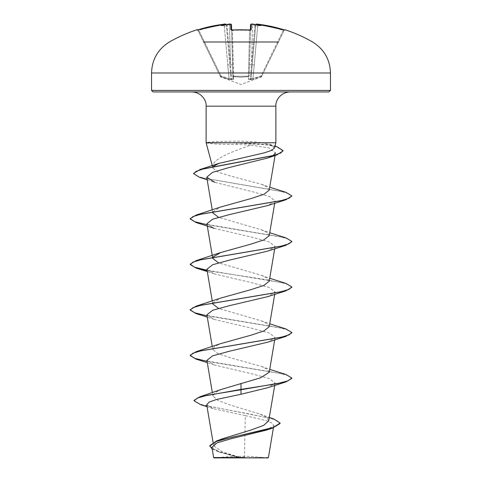 <?xml version="1.0" encoding="UTF-8"?>
<svg xmlns="http://www.w3.org/2000/svg" width="482" height="482" viewBox="0 0 482 482"><rect width="100%" height="100%" fill="white"/><g stroke="black" fill="none" stroke-linecap="round" stroke-linejoin="round"><path stroke-width="0.36" stroke-dasharray="2.41 1.81" d="M196.867 29.788L196.981 30.029A0.765 0.759 154 0 1 197.903 30.414L220.25 76.234L197.903 30.414L198.711 30.36L197.204 29.998L197.903 30.414A0.765 0.759 -26 0 0 197.246 29.992M231.535 29.998A0.765 0.729 -1.5 0 1 231.643 30.36L232.908 78.608L231.643 30.36L232.396 30.414L232.36 29.986L232.396 30.414L231.643 30.36L232.908 78.608L231.499 24.919L229.468 24.829L231.499 24.919A0.765 0.759 -1.5 0 0 230.685 24.184L230.83 29.655L232.354 30.029A141.726 127.381 180 0 1 241 29.788A141.726 127.381 180 0 1 249.646 30.029L251.17 29.655L251.369 24.148M248.489 76.62A0.765 0.723 -178.5 0 0 249.164 75.921L250.592 29.902L249.164 75.921A0.765 0.331 -178.5 0 1 248.399 76.234L233.601 76.234A0.765 0.331 178.5 0 1 232.836 75.921A0.765 0.331 178.5 0 0 233.535 76.234A0.765 0.331 178.5 0 0 233.601 76.234L233.511 76.62L241 77.204L233.511 76.62L233.535 79.301L232.396 30.414A140.967 126.7 -0 0 1 241 30.179A140.967 126.7 -0 0 1 249.604 30.414L250.357 30.36L249.604 30.414L248.399 76.234L249.604 30.414A140.967 126.7 0 0 0 232.396 30.414L233.601 76.234L248.399 76.234A0.765 0.331 -178.5 0 0 248.465 76.234A0.765 0.331 -178.5 0 0 249.164 75.921A0.765 0.723 1.5 0 1 248.489 76.62L241 77.204L248.489 76.62L248.465 79.301L248.489 76.62M257.858 24.184L257.768 24.919L257.858 24.184A142.979 142.931 180 0 1 283.512 29.655L283.289 30.36A142.214 142.166 0 0 0 257.768 24.919L254.267 64.895L252.243 64.775L254.267 64.895L257.768 24.919L255.737 24.829L257.768 24.919A142.214 142.166 -0 0 1 283.289 30.36L261.063 75.921L261.31 76.62L253.164 79.301L261.31 76.62L261.039 77.204L261.063 75.921L261.75 76.234L261.063 75.921L252.942 78.608L254.267 64.895L252.942 78.608L250.477 79.018L251.483 64.775L250.477 79.018L250.959 79.018L255.737 24.829L250.959 79.018L261.063 75.921L283.289 30.36L284.217 30.179L261.75 76.234L284.097 30.414L283.289 30.36L283.512 29.649L285.133 29.788M231.577 79.65L233.535 79.301L231.577 79.65L228.836 79.301L231.577 79.65L230.517 64.775L231.523 79.018L231.041 79.018L232.908 78.608L231.523 79.018L231.577 79.65A0.765 0.717 60.1 0 1 231.041 79.018L226.263 24.829L231.041 79.018L229.058 78.608L227.733 64.895L229.058 78.608L231.041 79.018A0.765 0.717 -119.9 0 0 231.577 79.65M220.69 76.62L228.836 79.301L220.69 76.62L220.961 77.204L220.937 75.921L220.25 76.234L220.533 76.825L220.25 76.234L220.937 75.921L220.69 76.62A0.765 0.753 -26 0 1 220.25 76.234A0.765 0.753 154 0 0 220.69 76.62M203.543 41.988L278.457 41.988M196.981 30.029L198.488 29.655L198.711 30.36A142.214 142.166 -0 0 1 224.232 24.919L226.263 24.829L224.232 24.919L227.733 64.895L229.757 64.775L227.733 64.895L224.232 24.919A142.214 142.166 0 0 0 198.711 30.36L220.937 75.921L198.488 29.649A142.979 142.931 180 0 1 224.142 24.184L225.419 24.136L226.275 24.974L226.148 24.576M227.902 24.269A143.094 142.552 180 0 1 229.408 24.136L229.468 24.829L229.408 24.136L227.902 24.269L227.076 25.48L227.902 24.269A104.196 54.791 -33.8 0 0 221.118 25.6A104.196 49.333 36.7 0 1 225.431 24.269M230.402 24.106L229.769 24.118M229.408 24.136L230.685 24.184M268.004 457.9L213.996 457.9M268.414 457.496L240.831 457.665L222.039 451.658L213.616 445.669L215.599 442.247L222.262 438.837M328.935 91.942L191.896 91.942M206.127 142.768L206.555 142.955C210.23 143.889 220.37 144.401 236.975 144.51L250.857 145.076L241 148.685C224.6 154.674 210.767 161.06 212.887 167.989L213.291 166.404M212.797 167.567L212.911 168.224L212.797 167.567M206.543 142.768L236.3 142.955L236.975 144.51M276.638 146.54L267.359 144.558L236.3 142.576L206.525 142.576C210.128 141.72 220.256 141.244 236.921 141.154L241 141.196C248.814 141.34 255.846 141.865 262.088 142.768L275.873 142.768M206.718 404.772L213.026 408.597L245.326 415.641L244.44 457.466M268.721 420.876L266.751 417.484L260.087 414.098L230.414 405.073L218.069 400.578L212.936 396.09L214.906 392.722L221.551 389.36M269.239 372.279L267.45 369.357L261.419 366.434L231.047 357.969L218.117 353.74L212.761 349.51L214.544 346.588L220.581 343.66M269.233 326.742L267.45 323.814L261.419 320.892L218.539 308.384M212.869 302.943L220.581 298.123M269.239 281.199L267.45 278.271L261.419 275.349L218.539 262.841M212.869 257.406L213.074 256.99M269.239 235.656L267.444 232.728L261.419 229.812L218.539 217.298M212.869 211.863L220.581 207.037M269.239 190.113L267.456 187.191L261.419 184.269L231.113 176.195L218.226 172.213L212.911 168.224M250.857 145.076L269.221 148.028L275.511 152.957L275.083 155.493M272.975 155.656L271.613 156.379M207.176 179.774L214.791 182.341L253.177 191.896L269.438 196.463L275.089 200.964L267.733 205.561M206.905 223.732L214.267 228.335L252.797 237.421L269.324 241.958L275.095 246.507L267.733 251.104M206.911 269.275L214.267 273.872L252.791 282.958L269.336 287.507L275.089 292.044L267.733 296.647M206.905 314.818L214.267 319.415L252.791 328.501L269.336 333.044L275.095 337.587L267.733 342.19M206.911 360.361L214.267 364.958L252.803 374.044L269.33 378.587L275.089 383.13L267.733 387.727M245.326 415.641L266.046 420.563L272.005 423.063L273.8 425.6L266.425 430.113M211.905 447.26L219.672 452.194L238.958 457.575L213.64 457.551M194.035 400.397L196.415 402.723L203.205 405.049L273.836 418.997M209.724 445.748L212.297 448.718L219.358 451.694L240.831 457.665M200.783 404.735L250.044 414.104L271.956 418.792L278.048 421.129L280.114 423.473M212.207 449.049L218.394 451.742L238.536 457.436L240.729 457.635M238.958 457.575L238.536 457.436M274.451 148.016L269.83 144.401L262.088 142.768M241 91.942L153.065 91.942M285.868 374.466L207.067 361.331M285.868 328.923L207.067 315.788M285.868 283.386L207.073 270.245M285.868 237.843L207.073 224.702M285.874 192.3L203.609 178.075L196.192 175.707L193.656 173.333M291.827 378.394L289.061 375.99L281.054 373.586L196.132 359.168M291.827 332.851L289.061 330.447L281.06 328.043L196.132 313.625M291.827 287.308L289.742 285.224L283.657 283.139L261.768 278.976L207.133 270.637M291.827 241.765L289.061 239.367L281.06 236.963L196.132 222.539M291.809 196.035L288.778 193.704L280.825 191.366L199.578 177.352M283.03 150.974L276.788 146.968L267.51 144.962L236.3 142.955L236.921 141.154M241 457.9L215.797 457.9L241 457.9M255.852 24.576L255.725 24.974L256.569 24.269A104.196 49.333 -36.7 0 1 260.882 25.6A104.196 54.791 33.8 0 0 254.098 24.269L252.592 24.136L252.532 24.829L250.501 24.919L250.357 30.36A0.765 0.729 -178.5 0 1 251.17 29.655M256.93 24.106L255.809 24.564A0.765 0.759 -175 0 0 255.737 24.829A0.765 0.759 -175 0 1 256.581 24.136L256.635 24.118M250.423 79.65L248.465 79.301L250.423 79.65L253.164 79.301L250.423 79.65L250.477 79.018L249.092 78.608L250.477 79.018L250.423 79.65A0.765 0.717 -60.1 0 0 250.959 79.018A0.765 0.717 119.9 0 1 250.423 79.65M251.598 24.106L250.501 24.919L252.532 24.829A142.335 141.792 -0 0 1 254.219 24.974L254.924 25.48L254.098 24.269L254.219 24.974A142.335 141.792 -0 0 0 252.532 24.829L252.592 24.136A143.094 142.552 180 0 1 254.098 24.269M261.75 76.234L261.467 76.825L261.75 76.234A0.765 0.753 -154 0 1 261.31 76.62A0.765 0.753 26 0 0 261.75 76.234M226.588 26.01L226.317 25.48L226.588 26.01L227.076 25.48L226.588 26.01L221.118 25.6L226.588 26.01M255.412 26.01L255.683 25.48L255.412 26.01L254.924 25.48L255.412 26.01L260.882 25.6L255.412 26.01M230.517 64.775L232.547 64.895L230.517 64.775L227.076 25.48L230.517 64.775L229.468 24.829L230.517 64.775M249.453 64.895L251.483 64.775L249.453 64.895M232.836 75.921A0.765 0.723 -1.5 0 0 233.511 76.62A0.765 0.723 178.5 0 1 232.836 75.921M232.908 78.608A0.765 0.729 -1.5 0 0 233.535 79.301A0.765 0.729 178.5 0 1 232.908 78.608M248.465 79.301A0.765 0.729 1.5 0 0 249.092 78.608A0.765 0.729 -178.5 0 1 248.465 79.301M229.058 78.608L228.836 79.301L229.058 78.608L220.937 75.921L229.058 78.608M253.164 79.301L252.942 78.608L253.164 79.301M285.019 30.029A0.765 0.759 -154 0 0 284.097 30.414L284.796 29.998L284.097 30.414A0.765 0.759 26 0 1 284.754 29.992M250.465 29.998A0.765 0.729 -178.5 0 0 250.357 30.36L250.592 29.902M250.501 24.919A0.765 0.759 -178.5 0 1 251.315 24.184M226.1 24.413L226.191 24.564A0.765 0.759 -5 0 1 226.263 24.829A0.765 0.759 -5 0 0 225.419 24.136M224.142 24.184L224.232 24.919L224.238 24.172M231.408 29.902L231.643 30.36A0.765 0.729 -1.5 0 0 230.83 29.655M151.541 72.981L330.459 72.981M330.459 90.417L151.541 90.417M275.873 106.173L206.127 106.173M227.781 24.974A142.335 141.792 -0 0 1 229.468 24.829A142.335 141.792 0 0 0 227.781 24.974M254.924 25.48L251.483 64.775L252.532 24.829L251.483 64.775L254.924 25.48M261.467 76.825L241 84.501L220.533 76.825M266.203 457.9A203.314 203.314 0 0 0 215.797 457.9M212.869 167.935L212.261 165.645M213.616 445.669L213.068 442.428M274.71 385.419L275.095 383.13M212.936 396.09L212.363 392.697M274.71 339.876L275.095 337.587M212.761 349.51L212.267 346.582M274.71 294.333L275.095 292.05M212.761 303.967L212.267 301.039M274.71 248.79L275.095 246.507M212.598 257.448L212.532 257.081M274.71 203.253L275.095 200.964M212.761 212.887L212.267 209.959M273.8 425.6L273.427 427.811M260.087 414.098L269.299 417.46M207.037 406.669L213.026 408.597M218.394 451.742L219.672 452.194M269.83 144.401L274.999 146.034M261.419 366.434L269.733 369.351M261.419 320.892L269.733 323.814M261.419 275.349L269.733 278.271M261.419 229.812L269.733 232.728M261.419 184.269L269.733 187.185M214.267 273.872L207.29 271.565M214.267 319.415L207.29 317.108M214.267 364.958L207.29 362.645M283.512 29.649L284.796 29.998L284.217 30.179M197.204 29.998L197.662 29.89M224.347 24.16L225.142 24.1"/><path stroke-width="0.72" d="M225.184 24.106L224.142 24.184A142.979 142.931 180 0 0 198.488 29.655L196.867 29.788A0.765 0.765 0 0 1 197.572 29.914M250.369 29.956L250.501 24.919A0.765 0.759 -178.5 0 1 251.315 24.184L252.592 24.136L251.315 24.184L251.17 29.655L249.646 30.029A141.726 127.381 180 0 0 241 29.788A141.726 127.381 180 0 0 232.354 30.029L230.83 29.655A0.765 0.729 -1.5 0 1 231.535 29.998M278.457 41.988L203.543 41.988M230.45 24.118L229.408 24.136A143.094 142.552 180 0 0 227.902 24.269L229.408 24.136C230.125 23.757 230.824 24.022 231.499 24.919L231.631 29.956M226.275 24.974L225.431 24.269A104.196 49.333 36.7 0 0 221.118 25.6A104.196 54.791 -33.8 0 1 227.902 24.269M269.299 417.46L273.836 418.997L280.114 423.094L280.114 423.473L272.469 428.124L266.425 430.113L232.017 438.487L217.135 442.819L211.905 447.26L213.64 457.551L213.996 457.9L268.004 457.9L268.414 457.496L273.427 427.811M238.958 457.575L213.659 457.551L244.44 457.466M274.463 148.022L275.873 142.768L206.127 142.768L206.127 106.173C206.682 100.84 201.705 92.291 191.896 91.942L328.935 91.942L330.459 90.417L330.459 72.981L151.541 72.981L151.541 90.417L330.459 90.417M213.291 166.404L218.804 163.416L264.1 152.896L271.456 150.438L274.451 148.016M280.114 423.094L272.993 427.576L216.418 441.03L222.262 438.837L251.538 429.836L263.666 425.359L268.721 420.876L274.71 385.419M241 383.353L241 389.396L199.831 396.8L221.551 389.36L260.545 377.816L269.239 372.279L274.71 339.876M207.29 362.645L196.132 359.168L190.173 355.62L190.173 355.24L196.132 351.697L220.581 343.66L250.965 335.201L263.889 330.971L269.233 326.742L274.71 294.333M218.539 308.384L212.767 303.967L212.869 302.943M207.29 317.108L196.132 313.625L190.173 310.083L190.173 309.703L196.132 306.154L220.581 298.117L250.959 289.658L263.883 285.428L269.239 281.199L274.71 248.79M218.539 262.841L212.761 258.424L212.869 257.406M213.074 256.99L220.581 252.58L250.953 244.121L263.883 239.891L269.239 235.656L274.71 203.253M218.539 217.298L212.767 212.887L212.869 211.863M214.267 228.335L196.132 222.539L190.173 218.997L190.173 218.617L196.132 215.074L220.581 207.037L250.959 198.572L263.883 194.348L269.239 190.113L275.083 155.493M275.511 152.957L272.975 155.656M271.613 156.379L267.486 158.048L228.763 167.628L212.405 172.417L206.748 177.219L214.791 182.341M190.173 218.997L192.939 216.593L200.94 214.189L285.868 199.771L267.733 205.561L229.197 214.653L212.658 219.196L206.905 223.732L212.532 257.081M207.133 270.637L196.132 268.082L190.173 264.54L192.939 262.136L200.94 259.732L285.868 245.314L267.733 251.104L229.203 260.19L212.664 264.732L206.911 269.275L212.267 301.039M190.173 310.083L192.939 307.679L200.94 305.275L285.868 290.857L267.733 296.647L229.209 305.733L212.676 310.269L206.905 314.818L212.267 346.582M190.173 355.62L192.939 353.216L200.94 350.818L285.868 336.394L267.733 342.19L229.203 351.276L212.676 355.812L206.911 360.361L212.363 392.697M285.868 381.937L291.827 378.394L291.827 378.015L287.959 380.858L276.939 383.708L241 389.396L241 389.775L285.868 381.937L267.733 387.727L241 394.258L216.346 399.524L208.995 402.151L206.718 404.772L213.068 442.428M199.831 396.8L194.035 400.397L194.035 400.777L200.783 404.735L207.037 406.669M216.418 441.03L209.724 445.748L212.207 449.049M241 394.258L241 389.775L207.338 395.276L197.445 398.024L194.035 400.777M272.469 428.124L232.487 437.126L215.828 441.626L209.724 446.127M151.541 90.417L153.065 91.942L241 91.942M291.827 378.015L285.868 374.466L269.733 369.351M207.067 361.331L194.867 358.379L190.191 355.433M196.132 351.697L281.054 337.279L289.055 334.876L291.827 332.472L285.868 328.923L269.733 323.814M207.067 315.788L194.867 312.836L190.191 309.89M196.132 306.154L281.054 291.737L289.055 289.333L291.827 286.929L285.868 283.386L269.733 278.271M207.073 270.245L194.589 267.203L190.173 264.16L196.132 260.611L281.054 246.194L289.055 243.79L291.827 241.386L285.868 237.843L269.733 232.728M207.073 224.702L194.867 221.756L190.191 218.81M196.132 215.074L281.054 200.651L289.055 198.253L291.827 195.849L285.874 192.3L269.733 187.185M207.176 179.774L199.578 177.352L193.656 173.713L193.656 173.333L200.211 169.453L274.27 155.312L280.795 152.957L283.03 150.595L276.638 146.54L274.999 146.034M285.868 336.394L291.827 332.851L291.827 332.472M285.868 290.857L291.827 287.308L291.827 286.929M285.868 245.314L291.827 241.765L291.827 241.386M285.868 199.771L291.809 196.035M193.656 173.713L196.096 171.369L203.097 169.025L276.74 154.957L283.03 150.974L283.03 150.595M253.887 24.251L254.098 24.269A104.196 54.791 33.8 0 1 260.882 25.6A104.196 49.333 -36.7 0 0 256.569 24.269L257.858 24.184L256.581 24.136A0.765 0.759 -175 0 0 255.809 24.564M283.512 29.649L257.858 24.184L284.748 29.998A0.765 0.759 26 0 1 285.019 30.029L283.512 29.655A142.979 142.931 180 0 0 257.858 24.184L257.858 24.184C256.743 24.558 257.671 23.166 255.737 24.829M256.569 24.269L255.725 24.974M254.098 24.269A143.094 142.552 180 0 0 252.592 24.136L252.592 24.136C251.996 23.739 251.297 24.004 250.501 24.919M251.17 29.655A0.765 0.729 -178.5 0 0 250.465 29.998M249.646 30.029L231.408 29.902L231.643 30.36M230.83 29.655L230.685 24.184A0.765 0.759 -1.5 0 1 231.499 24.919L230.402 24.106M225.431 24.269L225.419 24.136A0.765 0.759 -5 0 1 226.191 24.564L226.191 24.564M226.263 24.829C225.558 23.973 224.853 23.763 224.142 24.184L197.252 29.998A0.765 0.759 -26 0 0 196.981 30.029M206.127 106.173L275.873 106.173C275.318 100.84 280.295 92.291 290.104 91.942M330.459 72.981C330.007 59.461 324.049 49.134 312.565 41.988A143.13 143.13 0 0 0 285.133 29.788L285.019 30.029M250.357 30.36L250.592 29.902L231.408 29.902M196.867 29.788A143.13 143.13 0 0 0 169.435 41.988C157.951 49.134 151.993 59.461 151.541 72.981M212.261 165.645L206.127 142.768M275.873 142.768L275.873 106.173M212.761 258.424L212.598 257.448M212.267 209.959L206.742 177.225M218.804 163.416L200.211 169.453M220.581 252.58L196.132 260.611M267.486 158.048L276.74 154.957M207.29 271.565L196.132 268.082M190.173 264.54L190.173 264.16M291.827 196.228L291.827 195.849M253.99 24.251L251.598 24.106M285.133 29.788L284.217 30.179M257.858 24.184L256.93 24.106M250.592 29.902L249.64 29.986M197.204 29.998L224.142 24.184M225.142 24.1L226.1 24.413"/></g></svg>
